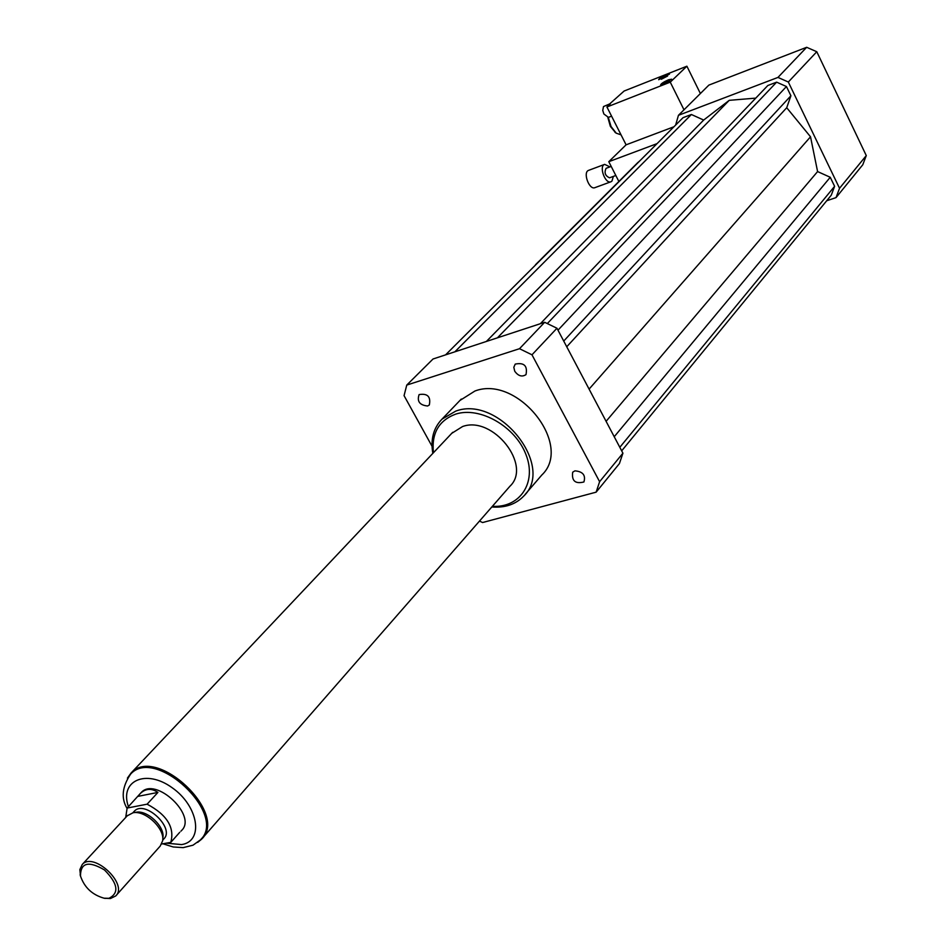 <?xml version="1.0" encoding="UTF-8"?>
<svg xmlns="http://www.w3.org/2000/svg" width="946" height="946" viewBox="0 0 946 946"><rect width="100%" height="100%" fill="white"/><g stroke="black" fill="none" stroke-linecap="round" stroke-linejoin="round"><path stroke-width="1.42" d="M574.932 470.848C582.902 471.546 585.893 475.259 583.907 481.975C575.274 484.139 571.538 480.875 572.697 472.196L574.932 470.848M514.742 371.234L513.82 367.308L515.215 364.104C524.119 362.318 527.714 365.83 526 374.628C522.015 377.182 518.254 376.059 514.742 371.234M427.604 406C419.646 405.172 416.819 401.364 419.102 394.588C427.58 393.205 430.986 396.681 429.318 404.994L427.604 406M542.673 257.88L539.149 261.12M637.107 163.28L640.146 160.524M540.899 259.653L537.754 262.48M537.671 262.882L532.657 267.884M683.993 109.807L670.253 82.148L686.891 66.208L624.112 91.029L609.662 103.93L606.93 106.993L626.098 144.821L608.786 161.695L618.873 181.478M657.068 143.626L608.786 161.695M826.698 200.765L836.016 197.619L839.54 188.278L788.325 82.018L777.967 77.418L678.448 115.306L675.645 125.061M621.676 450.852L831.274 195.183L834.609 186.315L830.245 177.28L817.592 171.569L810.521 136.792L786.717 107.726L790.915 95.771L786.445 86.524L776.631 82.16L767.821 85.507L540.379 323.698M755.771 98.124L729.236 100.335L703.67 120.059L691.396 114.501L683.047 117.671L445.578 354.868M678.448 115.306L708.873 85.105L806.666 47.3L816.788 51.734L866.276 155.582L862.764 164.781L836.016 197.619M839.54 188.278L866.276 155.582M788.325 82.018L816.788 51.734M777.967 77.418L806.666 47.3M491.825 506.961C505.058 507.99 515.665 504.395 523.623 496.189C555.621 466.354 498.944 394.813 455.747 411.108L441.995 419.149C433.481 427.959 430.43 439.358 432.842 453.359M459.922 400.477L474.951 391.005C517.84 374.64 573.631 445.282 541.786 475.046L525.125 494.439M492.393 506.311C519.862 508.073 537.068 482.637 525.976 454.624C515.428 426.551 479.953 406.224 455.771 414.1C438.838 420.414 431.4 433.292 433.434 452.732M202.479 838.144L509.882 486.291C532.432 465.456 492.937 415.318 462.582 426.528L451.727 433.351M432.026 446.252L404.06 395.653L406.756 385.081L433.032 358.995L544.671 322.29L556.958 328.238L622.917 453.193L619.429 463.564L596.146 492.157L482.59 522.535L479.48 521.08M544.671 322.29L519.508 348.707L531.983 354.809L599.61 481.691L596.146 492.157M556.958 328.238L531.983 354.809M622.917 453.193L599.61 481.691M406.756 385.081L519.508 348.707M486.374 341.459L703.67 120.059M497.43 337.817L729.236 100.335M454.872 351.817L691.396 114.501M566.737 346.768L786.717 107.726M589.086 389.113L810.521 136.792M563.721 341.068L790.915 95.771M557.974 330.189L786.445 86.524M547.403 323.473L776.631 82.16M619.807 447.316L834.609 186.315M614.226 436.733L830.245 177.28M606.09 421.325L817.592 171.569M157.923 792.417L147.115 804.183L127.142 808.05L140.339 793.469C145.66 788.42 151.526 788.065 157.923 792.417L137.998 796.355M140.658 793.126L141.226 792.512C155.57 776.217 197.667 815.937 181.514 830.541L180.946 831.167M125.7 817.462L127.142 808.05M147.115 804.183C166.945 814.766 174.844 827.49 170.8 842.366L179.787 832.255M161.707 843.986L170.8 842.366M130.501 774.218L131.399 773.272C156.161 745.294 228.636 813.371 201.273 838.913M108.908 898.31L104.025 898.192C92.188 894.81 84.336 887.407 80.469 875.972C80.587 862.622 88.605 860.624 104.498 869.965C117.954 883.635 119.433 893.083 108.908 898.31M80.564 876.386L79.842 869.611L82.29 864.419C93.666 851.435 128.621 884.427 115.708 895.968L110.446 898.534L104.462 898.274M127.202 815.842L133.019 812.768C145.317 810.072 164.994 828.649 162.665 840.746L160.217 846.079L116.169 895.436M135.881 812.283L136.07 812.259C147.209 809.823 164.994 826.615 162.901 837.577L162.771 839.374M133.906 811.668L134.32 811.219C144.714 799.382 175.483 828.424 163.741 838.984L162.736 840.119M127.403 778.132L131.104 772.988C156.196 744.668 229.464 813.82 201.415 839.35L197.667 842.378M669.768 81.167L663.264 84.501M668.479 79.807L671.625 79.204L660.639 84.915C661.1 83.626 663.714 81.924 668.479 79.807M667.604 76.035L661.349 79.251M666.422 74.675L669.52 74.06L658.676 79.701C659.137 78.435 661.727 76.756 666.422 74.675M609.662 103.93L603.501 106.555L602.756 110.422L603.879 113.993L608.444 117.375L611.565 116.157M610.359 103.812L608.361 105.656M607.852 117.493L610.359 126.386L615.586 132.712M608.29 117.422L611.045 126.516L616.248 133.185L621.037 134.84M673.966 126.752L626.098 144.821M686.891 66.208L700.383 93.536M670.253 82.148L606.93 106.993M609.933 166.886L604.648 164.368L588.637 170.351C582.582 172.148 589.181 190.276 594.928 187.651L610.962 181.762L611.944 181.124L613.363 176.394M604.648 164.368C598.629 166.153 605.251 184.375 610.962 181.762M611.187 166.425L606.102 168.317C604.045 172.68 605.192 175.838 609.543 177.801L615.822 175.495M128.431 806.654C119.196 780.888 145.826 768.625 172.042 787.651C198.577 806.016 204.088 841.361 181.561 844.589L166.271 843.17M162.866 843.773L173.177 846.966L183.193 847.628L193.008 845.192L200.363 839.93C228.175 814.612 155.499 746.016 130.619 774.1L129.626 775.152M638.053 162.322L540.509 259.736M538.735 261.51L535.495 264.738M461.281 399.058L441.995 419.149M140.339 793.469L141.226 792.512M131.399 773.272L130.619 774.1C122.152 786.729 120.946 798.128 127.001 808.31M104.025 898.192L105.231 898.416M80.469 875.972L80.126 874.731M82.29 864.419L127.663 815.346M136.07 812.259L133.019 812.768M132.866 812.791L134.32 811.219M131.104 772.988L452.708 432.322M614.959 132.274L616.248 133.185"/></g></svg>
